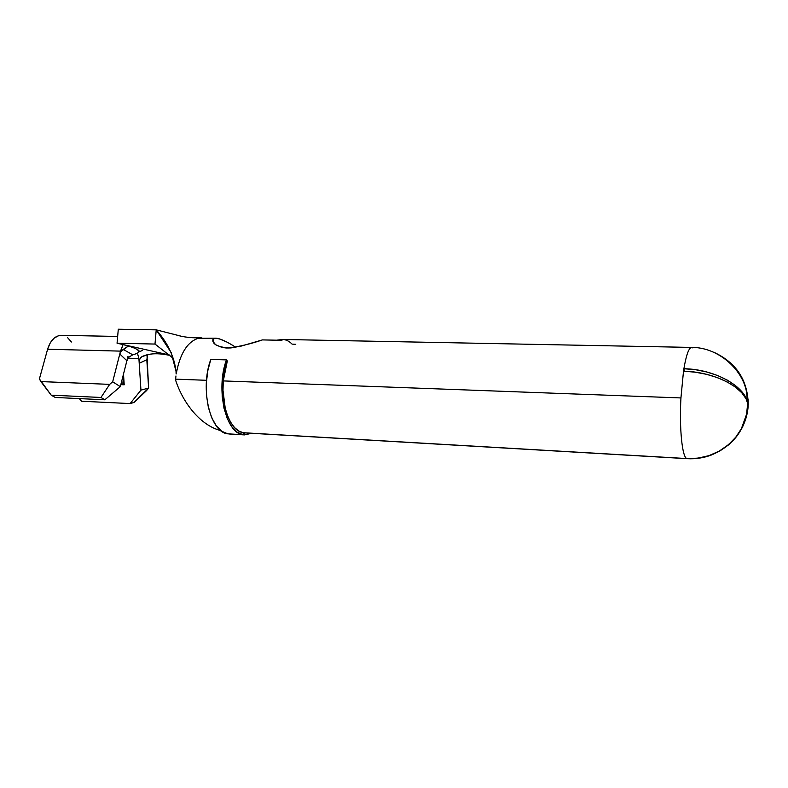 <?xml version="1.0" encoding="UTF-8"?>
<svg xmlns="http://www.w3.org/2000/svg" width="788" height="788" viewBox="0 0 788 788"><rect width="100%" height="100%" fill="white"/><g stroke="black" fill="none" stroke-linecap="round" stroke-linejoin="round"><path stroke-width="1.18" d="M735.44 437.685C743.084 428.347 747.339 417.768 748.186 405.938L747.723 402.914L746.571 414.291L741.38 428.702L735.44 437.685C722.517 452.263 706.314 459.227 686.84 458.557C682.221 457.404 679.217 428.574 680.94 397.94L683.501 371.207L680.94 397.94L223.29 380.919L224.747 370.557L227.318 360.993L226.422 359.889L223.447 371.315L221.999 383.736L222.186 396.295L223.969 408.145L227.239 418.487L231.731 426.653L237.139 432.169L243.098 434.74C225.821 433.449 215.459 389.449 226.422 359.889L227.318 360.993L223.29 380.919L222.994 390.346L225.23 408.263L227.653 416.015L230.815 422.535L234.588 427.608L238.794 431.036L243.285 432.72L243.098 434.74L227.821 433.833L221.763 431.272L216.257 425.786L211.677 417.66L208.357 407.386L206.525 395.615L206.328 383.135L207.786 370.803L210.79 359.446L226.422 359.889L210.79 359.446C199.679 388.799 210.258 432.533 227.821 433.833L243.098 434.74L243.285 432.72L686.84 458.557C682.221 457.404 679.217 428.574 680.94 397.94L223.29 380.919C220.906 406.588 230.835 431.213 243.285 432.72L686.84 458.557L698.05 458.143L709.033 455.622L719.345 451.051L728.585 444.609L736.376 436.542L742.385 427.145L746.374 416.803L748.186 405.938L747.684 405.268M747.723 402.914C744.02 386.928 713.554 371.67 683.501 371.207L683.895 368.725C713.839 369.139 744.069 385.401 747.714 402.629L748.245 404.727C747.782 380.092 736.248 362.569 713.632 352.167C736.248 362.569 747.782 380.092 748.245 404.727L747.428 397.546M175.557 380.003C182.914 402.904 200.477 425.55 220.867 430.612C200.477 425.55 182.914 402.904 175.557 380.003L175.626 379.156L206.515 380.299L175.626 379.156L175.557 380.003M175.951 375.984L175.626 379.156L175.951 375.984M235.75 347.272C223.437 339.362 215.823 336.762 212.918 339.461C212.09 343.942 217.212 346.789 228.284 348C239.66 346.533 251.037 343.834 262.404 339.914L281.986 340.298L278.469 340.18L282.646 339.47L278.469 340.18L281.986 340.298L262.404 339.914L241.384 346.04L230.933 347.932L226.195 347.991L221.97 347.419L215.587 344.701L212.76 341.096L213.942 338.525L215.991 338.17L198.202 338.308C187.357 341.894 180.058 353.595 176.315 373.394C180.058 353.595 187.357 341.894 198.202 338.308L201.915 337.904M747.714 402.629L746.384 391.193C741.922 368.498 717.435 347.163 691.697 347.419C688.879 347.666 686.279 354.767 683.895 368.725C686.279 354.767 688.879 347.666 691.697 347.419L692.81 347.902M215.991 338.17L218.759 338.613L226.205 341.765M748.147 405.278L746.433 416.852L742.503 427.214L736.544 436.631L728.821 444.718L719.631 451.16L709.367 455.73L698.424 458.261L687.363 458.685L244.989 432.898M748.186 399.536L748.285 405.062L747.654 405.918M748.186 405.938L748.186 405.938C745.694 429.381 733.372 445.762 711.209 455.08C703.448 457.936 695.459 459.128 687.244 458.675L244.369 432.868L244.231 434.887L229.525 434.011M117.658 336.446L61.365 335.343C55.022 335.668 50.442 340.298 47.605 349.232L120.525 351.123L122.977 344.671L119.786 353.989L126.878 360.756L128.02 356.215L120.318 386.642L104.843 399.802L55.239 397.457L104.843 399.802L100.972 397.467L51.2 395.162L55.239 397.457L51.2 395.162L100.972 397.467L109.68 384.367L112.674 381.806L119.786 353.989L121.037 351.409L123.223 349.429L132.788 354.836L129.015 357.033L126.878 360.756L119.786 353.989L121.037 351.409L128.306 346.08L123.223 349.429L132.788 354.836L128.966 357.082M142.116 356.59L147.75 354.787L146.814 359.712L139.21 363.288L138.905 358.52L137.427 353.103L138.905 358.52L128.03 358.205L138.905 358.52L139.21 363.288L139.752 359.298L141.791 356.767C148.558 353.28 157.945 352.827 169.952 355.427C157.945 352.827 148.558 353.28 141.791 356.767L140.599 357.791M691.697 347.419L282.626 339.47C286.014 339.579 289.157 341.125 292.072 344.12L295.756 344.297M244.664 432.888L687.481 458.685M683.501 371.207L683.895 368.725L684.339 371.237L683.895 368.725L695.499 369.71L706.935 372.025L717.73 375.561L727.413 380.18L735.588 385.677L741.912 391.823L746.157 398.344L748.167 405.002L746.098 398.856L741.794 392.798L735.411 387.085L727.186 381.963L717.444 377.649L706.609 374.33L695.124 372.163L683.501 371.207M278.469 340.18L277.386 340.209L278.469 340.18M173.419 358.51L154.99 344.06L173.419 358.51M176.019 371.335L171.203 352.62L156.221 329.837L154.99 344.06L117.057 343.213L118.298 329.217L156.221 329.837C167.647 342.721 174.246 356.56 176.019 371.335L176.118 373.985M181.063 336.18L156.221 329.837L154.99 344.06L117.057 343.213L169.43 354.994L117.057 343.213C131.419 346.178 138.708 349.094 138.915 351.94C138.196 352.896 136.157 353.861 132.788 354.836C137.87 353.388 139.89 351.95 138.846 350.552C135.861 348.158 128.592 345.715 117.057 343.213L118.298 329.217L156.221 329.837L181.063 336.18M147.061 356.6L148.617 388.06L140.944 390.139L139.21 363.288L139.752 359.298M139.21 363.288L146.814 359.712L148.617 388.06L133.999 402.481L130.118 403.574L140.944 390.139L139.21 363.288M126.878 360.756L120.318 386.642L112.674 381.806L120.525 351.123L47.605 349.232L39.4 378.929L40.868 381.579L109.68 384.367L40.868 381.579L51.2 395.162L39.4 378.929L47.605 349.232L50.205 342.938L53.968 338.269L58.47 335.737L61.533 335.343M79.273 398.59L81.538 401.22L130.118 403.574L81.538 401.22L79.273 398.59M123.499 374.093L124.208 384.79L120.82 384.652L124.208 384.79L123.095 375.669L123.677 384.347L122.13 384.288L121.874 380.496L122.13 384.288L120.889 384.396L124.208 384.79L123.499 374.093M67.679 337.747L71.412 342.002M104.843 399.802L120.318 386.642L112.674 381.806L109.68 384.367L100.972 397.467L104.843 399.802M146.538 390.631L148.617 388.06L140.944 390.139L130.118 403.574L133.999 402.481L146.538 390.631M244.704 432.888L244.231 434.887L251.618 433.292L244.497 434.907L228.973 433.981L244.477 434.897M141.229 357.151L143.002 356.127M711.209 455.08C703.497 457.936 695.538 459.138 687.363 458.685M213.39 342.465L212.908 339.441M276.568 340.189L282.626 339.47M178.492 335.521C184.136 337.333 193.956 337.855 194.547 337.776L201.728 337.894M142.48 350.424L138.915 351.94"/></g></svg>
